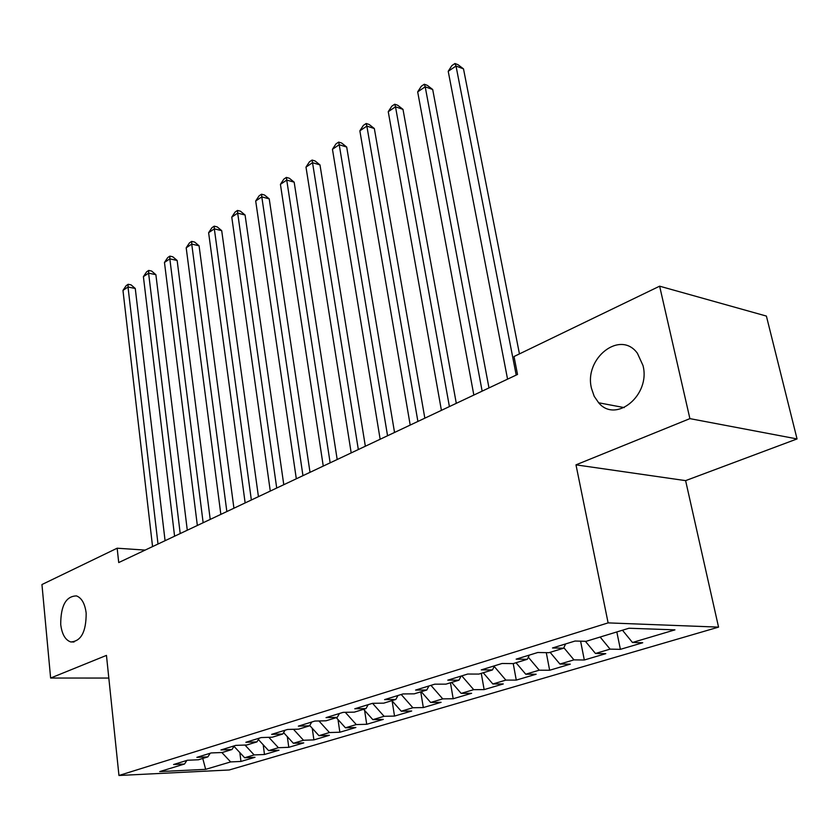 <?xml version="1.0" encoding="UTF-8"?>
<svg xmlns="http://www.w3.org/2000/svg" width="839" height="839" viewBox="0 0 839 839"><rect width="100%" height="100%" fill="white"/><g stroke="black" fill="none" stroke-linecap="round" stroke-linejoin="round"><path stroke-width="1.26" d="M591.505 388.415C583.703 358.421 620.315 329.381 637.42 353.303L642.999 365.521C650.823 395.232 615.816 423.695 598.668 402.783L594.211 396.312L591.505 388.415M60.712 624.436C60.733 605.632 65.998 596.13 76.496 595.91C81.719 597.934 84.949 603.671 86.165 613.12C86.207 631.798 81.058 641.405 70.717 641.94C65.243 640 61.908 634.158 60.712 624.436M797.05 438.933L689.899 418.63L575.984 464.848L685.61 480.632L797.05 438.933L766.395 316.072L659.632 286.183L514.013 356.523L517.516 374.456L118.719 562.56L117.156 548.213L41.95 584.542L50.623 678.048L108.818 678.059M685.61 480.632L718.551 627.121L229.194 769.982L118.96 775.488L608.118 622.884L718.551 627.121M202.765 758.446L205.66 769.342L230.652 761.917L240.961 761.445L254.983 757.302L244.652 757.753L254.144 754.932L264.484 754.492L278.968 750.213L268.616 750.632L278.412 747.717L288.784 747.318L303.749 742.893L293.367 743.27L303.498 740.26L313.901 739.893L329.37 735.321L318.956 735.667L329.444 732.552L339.858 732.227L355.862 727.497L345.437 727.801L356.292 724.571L366.716 724.288L383.287 719.401L372.852 719.652L384.084 716.307L394.529 716.076L411.687 711.011L401.241 711.21L412.882 707.749L423.328 707.571L441.104 702.316L430.659 702.463L442.73 698.877L453.175 698.751L471.612 693.297L461.177 693.392L473.699 689.668L484.134 689.606L503.274 683.953L492.839 683.984L505.854 680.114L516.268 680.104L536.131 674.241L525.728 674.21L539.246 670.193L549.639 670.246L570.279 664.152L559.917 664.048L573.96 659.874L584.311 659.999L605.789 653.665L595.459 653.487L610.079 649.134L620.388 649.344L642.737 642.747L632.47 642.485L622.465 630.215M205.66 769.342L159.746 771.586L184.538 764.014L186.898 760.417M384.084 716.307L372.537 703.323L354.782 708.777L365.972 708.588L354.352 712.133L343.161 712.353L326.046 717.618L337.226 717.366L326.014 720.795L314.856 721.058L298.359 726.134L309.507 725.84L298.694 729.143L287.557 729.458L271.637 734.356L282.753 734.01L272.318 737.198L261.212 737.565L245.848 742.284L256.933 741.896L246.855 744.98L235.78 745.378L220.93 749.951L231.983 749.521L222.241 752.499L211.208 752.94L196.861 757.355L207.862 756.883L198.444 759.767L187.454 760.249L173.579 764.518L184.538 764.014M372.537 703.323L383.738 703.155L395.809 699.464L398.001 695.489M632.47 642.485L674.955 629.858L628.946 628.243L586.146 641.311L575.04 641.038L552.492 647.97L563.63 648.201L548.926 652.69L537.778 652.501L516.153 659.15L527.322 659.286L513.216 663.597L502.026 663.492L481.271 669.879L492.472 669.931L478.912 674.074L467.711 674.042L447.774 680.177L458.985 680.167L445.96 684.142L434.749 684.184L415.578 690.078L426.789 690.004L414.256 693.832L403.045 693.937L384.598 699.611L395.809 699.464M610.079 649.134L600.147 637.042M595.459 653.487L585.391 641.3M573.96 659.874L563.85 647.718M559.917 664.048L550.101 652.322M563.63 648.201L565.591 643.943M539.246 670.193L528.318 657.22M525.728 674.21L516.027 662.737M527.322 659.286L529.346 655.091M505.854 680.114L494.213 666.46M492.839 683.984L483.233 672.763M492.472 669.931L494.549 665.788M473.699 689.668L461.796 675.867M461.177 693.392L451.655 682.401M458.985 680.167L461.104 676.077M442.73 698.877L430.952 685.358M430.659 702.463L421.241 691.703M426.789 690.004L428.949 685.966M412.882 707.749L401.21 694.503M401.241 711.21L391.907 700.659M372.852 719.652L363.612 709.301M365.972 708.588L368.195 704.655M356.292 724.571L345.29 712.311M345.437 727.801L336.303 717.649M337.226 717.366L339.48 713.486M329.444 732.552L318.946 720.963M318.956 735.667L309.706 725.494M309.507 725.84L311.783 722.001M303.498 740.26L293.472 729.29M293.367 743.27L283.603 732.625M282.753 734.01L285.061 730.224M278.412 747.717L268.826 737.313M268.616 750.632L258.381 739.568M256.933 741.896L259.251 738.163M254.144 754.932L244.967 745.042M244.652 757.753L234.008 746.322M231.983 749.521L234.322 745.829M230.652 761.917L221.853 752.51M207.862 756.883L210.211 753.244M689.899 418.63L659.632 286.183M118.96 775.488L106.459 655.395L50.623 678.048M575.984 464.848L608.118 622.884M145.168 550.09L117.156 548.213M240.961 761.445L239.828 752.573M264.484 754.492L263.205 744.78M288.784 747.318L287.326 736.684M313.901 739.893L312.244 728.273M339.858 732.227L337.991 719.526M366.716 724.288L364.598 710.402M394.529 716.076L392.117 700.901M423.328 707.571L420.748 691.85M453.175 698.751L450.459 682.768M484.134 689.606L481.271 673.36M516.268 680.104L513.237 663.586M549.639 670.246L546.283 652.648M584.311 659.999L580.598 641.174M620.388 649.344L616.822 631.945M165.073 540.694L135.268 288.48L128.01 287.011L158.005 544.029M122.966 290.42L126.165 285.659L128.189 284.295L128.01 287.011L122.966 290.42L152.562 546.598M128.189 284.295L131.083 284.882L135.268 288.48M187.286 530.217L155.886 274.689L148.597 273.147L180.207 533.562M143.396 276.65L146.626 271.836L148.713 270.431L148.597 273.147L143.396 276.65L174.585 536.205M148.713 270.431L151.618 271.049L155.886 274.689M210.222 519.404L177.144 260.468L169.824 258.842L203.143 522.739M164.465 262.46L167.727 257.583L169.877 256.126L169.824 258.842L164.465 262.46L197.343 525.476M169.877 256.126L172.792 256.786L177.144 260.468M233.924 508.224L199.074 245.796L191.732 244.086L226.845 511.559M186.195 247.82L189.488 242.88L191.701 241.38L191.732 244.086L186.195 247.82L220.846 514.391M191.701 241.38L194.638 242.062L199.074 245.796M258.433 496.657L221.706 230.652L214.333 228.858L251.354 500.002M208.617 232.707L211.952 227.705L214.228 226.163L214.333 228.858L208.617 232.707L245.145 502.928M214.228 226.163L217.175 226.876L221.706 230.652M283.781 484.701L245.082 215.015L237.678 213.127L276.713 488.036M231.774 217.112L235.14 212.036L237.5 210.442L237.678 213.127L231.774 217.112L270.284 491.067M237.5 210.442L240.457 211.197L245.082 215.015M310.011 472.326L269.225 198.864L261.799 196.882L302.952 475.661M255.696 200.993L259.094 195.854L261.527 194.208L261.799 196.882L255.696 200.993L296.314 478.796M261.527 194.208L264.495 195.005L269.225 198.864M337.184 459.51L294.174 182.178L286.739 180.081L330.147 462.834M280.425 184.339L283.855 179.127L286.372 177.417L286.739 180.081L280.425 184.339L323.256 466.085M286.372 177.417L289.35 178.256L294.174 182.178M365.343 446.233L319.984 164.905L312.528 162.703L358.326 449.536M305.994 167.108L309.455 161.822L312.066 160.06L312.528 162.703L305.994 167.108L351.184 452.903M312.066 160.06L315.044 160.941L319.984 164.905M394.54 432.463L346.696 147.045L339.218 144.728L387.555 435.756M332.454 149.279L335.957 143.92L338.652 142.095L339.218 144.728L332.454 149.279L380.151 439.248M338.652 142.095L341.641 143.029L346.696 147.045M424.838 418.168L374.341 128.545L366.863 126.102L417.895 421.44M359.858 130.821L363.381 125.389L366.182 123.501L366.863 126.102L359.858 130.821L410.198 425.069M366.182 123.501L369.17 124.476L374.341 128.545M456.29 403.328L402.993 109.374L395.505 106.805L449.4 406.579M388.247 111.692L391.813 106.186L394.708 104.225L395.505 106.805L388.247 111.692L441.408 410.344M394.708 104.225L397.696 105.253L402.993 109.374M488.98 387.912L432.693 89.511L425.205 86.795L482.142 391.131M417.675 91.871L421.272 86.281L424.282 84.246L425.205 86.795L417.675 91.871L473.836 395.054M424.282 84.246L427.271 85.337L432.693 89.511M519.446 353.89L463.506 68.892L456.017 66.04L516.205 375.064M448.215 71.294L451.843 65.62L454.958 63.512L456.017 66.04L448.215 71.294L507.564 379.144M454.958 63.512L457.958 64.666L463.506 68.892M70.717 641.94L74.052 641.992M598.668 402.783L624.237 407.607"/></g></svg>
